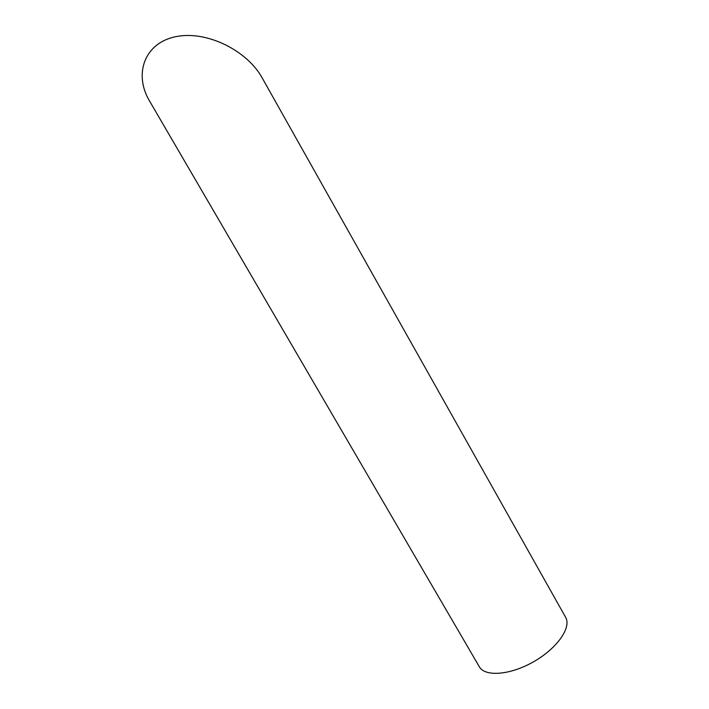 <?xml version="1.0" encoding="UTF-8"?>
<svg xmlns="http://www.w3.org/2000/svg" width="709" height="709" viewBox="0 0 709 709"><rect width="100%" height="100%" fill="white"/><g stroke="black" fill="none" stroke-linecap="round" stroke-linejoin="round"><path stroke-width="1.06" d="M565.596 617.255C571.702 627.341 557.318 648.248 533.726 661.674C510.205 675.234 484.894 677.06 479.284 666.682L149.696 101.272C133.345 74.188 144.476 42.85 175.788 36.682C206.895 30.168 247.476 50.818 262.25 78.052L565.596 617.255"/></g></svg>
